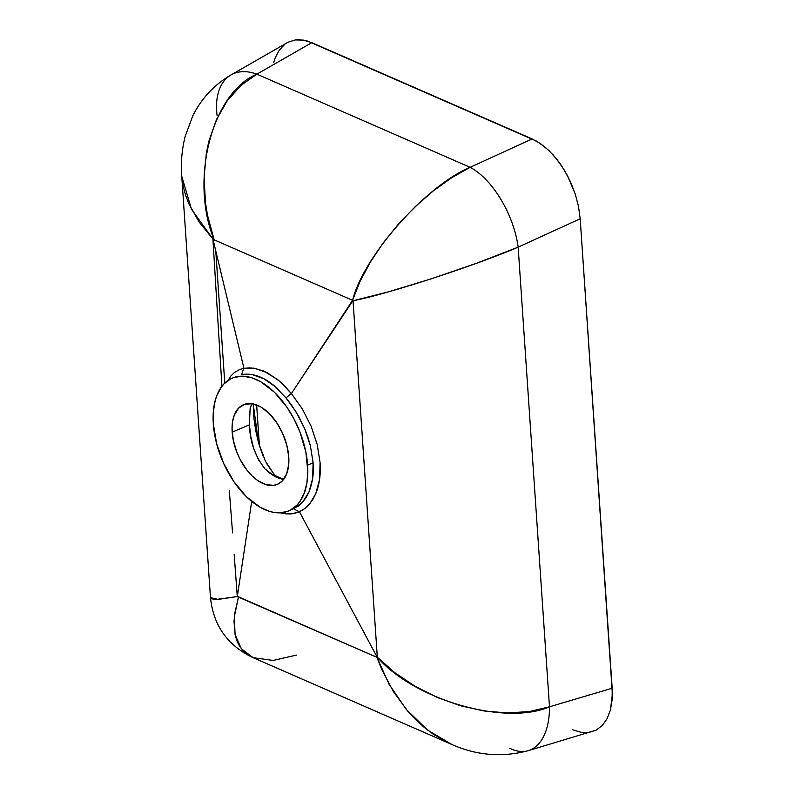 <?xml version="1.0" encoding="UTF-8"?>
<svg xmlns="http://www.w3.org/2000/svg" width="794" height="794" viewBox="0 0 794 794"><rect width="100%" height="100%" fill="white"/><g stroke="black" fill="none" stroke-linecap="round" stroke-linejoin="round"><path stroke-width="1.19" d="M232.176 432.164A43.283 24.783 66.9 0 1 243.51 404.692A43.283 24.783 66.9 0 1 272.024 416.522A43.283 24.783 66.9 0 1 288.758 456.878L286.763 445.007L282.505 433.087L276.352 422.15L268.829 413.138L260.591 406.836L252.333 403.779L244.78 404.225L238.577 408.146L234.26 415.193L232.622 421.346L232.047 428.393L233.238 440.025L236.771 452.044L240.284 459.766L246.964 470.157L252.105 475.904L257.564 480.449L265.891 484.628L273.751 485.362L278.396 483.883L282.356 480.896L286.674 473.849L288.738 464.272L288.758 456.878A43.283 24.783 66.9 0 1 277.424 484.35A43.283 24.783 66.9 0 1 248.909 472.519A43.283 24.783 66.9 0 1 232.176 432.164L249.395 424.83L232.176 432.164M249.306 414.557L249.395 424.83L250.805 436.502L253.643 448.461L258.368 459.557L264.918 468.797L271.747 474.584L278.704 478.256L283.597 479.457L269.702 473.085L264.918 468.797L274.813 476.469L264.918 468.797C255.122 456.292 249.951 441.633 249.395 424.83L250.13 408.682L252.026 403.729L250.785 406.439L249.306 414.557M288.718 510.899L298.296 506.115L302.464 502.374L306.057 497.639L308.965 492.062L312.628 478.554L313.114 462.783L307.615 465.125A72.145 41.308 66.9 0 1 288.718 510.899A72.145 41.308 66.9 0 1 241.207 491.178A72.145 41.308 66.9 0 1 213.308 423.917A72.145 41.308 66.9 0 1 232.205 378.143A72.145 41.308 66.9 0 1 279.726 397.863A72.145 41.308 66.9 0 1 307.615 465.125L313.114 462.783L310.394 445.791L307.864 437.107L304.658 428.601L298.613 416.215L291.408 404.851L286.029 397.933L275.22 386.628L263.757 378.708L252.293 374.649L246.815 374.153L241.555 374.689L243.768 368.366L239.719 369.498L234.399 372.495L230.766 376.118L227.938 380.703M572.424 729.696L580.92 732.286L588.92 732.435L596.135 730.152L602.269 725.518L607.092 718.719L610.437 710.005L612.382 694.085L580.186 218.767L578.528 206.549L575.263 194.073L567.601 175.921L560.951 164.854L553.349 155.128L545.081 147.108L536.476 141.104L307.496 41.07L299.209 39.7L295.289 39.928L288.083 42.211L231.044 74.904A67.331 39.66 60.2 0 1 256.869 74.16L470.117 167.326L532.149 138.93L311.794 42.668L256.869 74.16L240.88 85.474L227.243 100.798L216.454 119.586L208.882 141.193L206.38 152.825L204.088 177.221L205.428 202.43L207.462 215.065L214.152 239.838L352.576 300.311L359.9 281.662L370.252 262.278L383.264 242.845L398.479 224.027L415.381 206.49L433.375 190.848L451.836 177.638L470.117 167.326L256.869 74.16L311.794 42.668L303.288 40.087L295.289 39.928L288.083 42.211M284.857 44.246L279.349 49.992L275.25 57.783L273.771 62.369M229.317 490.404L230.935 511.644L229.317 490.404M232.553 532.883L230.935 511.644L232.553 532.883M221.943 386.658L212.911 239.024L199.145 222.052L189.131 204.326L185.647 195.374L183.225 186.471L181.737 175.98L210.479 597.584L211.333 598.736L216.077 599.49L237.287 596.552L234.151 554.113L237.287 596.552L218.082 599.43L210.489 597.634M217.099 115.636A67.331 39.66 60.2 0 1 231.044 74.904C214.172 84.809 201.408 98.466 192.773 115.874L185.191 136.3C181.905 149.351 180.754 162.572 181.737 175.99L181.737 175.911M234.885 377.19L232.205 378.143M528.715 750.529A67.331 37.08 -106.5 0 0 549.488 706.799A67.331 37.08 73.5 0 1 528.238 750.677L596.135 730.152L602.269 725.518L607.092 718.719L610.437 710.005L612.154 699.703L612.184 688.229L549.488 706.799C505.282 726.153 414.369 699.98 377.329 657.243L353.012 300.45L291.378 393.586L283.845 385.14L277.999 379.86L263.955 371.116L253.514 368.138L243.758 368.386L249.356 367.85L255.211 368.406L267.499 372.813L279.716 381.309L291.378 393.586L352.576 300.311L353.022 300.757C386.718 294.366 473.919 266.059 518.154 247.152A67.331 33.11 -114.6 0 0 470.117 167.326A67.331 33.11 65.4 0 1 518.154 247.152L476.936 263.112L431.549 278.744L388.256 291.894L353.022 300.757L377.329 657.243L394.916 672.766L415.153 686.334L437.325 697.479L460.669 705.797L484.37 711.017L507.604 712.943L529.558 711.523L549.488 706.799L518.154 247.152L580.186 218.767L518.154 247.152L549.488 706.799L612.184 688.229L580.186 218.767L578.528 206.549L575.263 194.073L570.489 181.816L564.415 170.244L557.249 159.802L549.279 150.89L540.803 143.843L532.149 138.93L470.117 167.326C425.614 185.885 363.483 256.184 352.576 300.311L214.152 239.838C189.448 180.159 212.038 92.58 256.869 74.16A67.331 39.66 -119.8 0 0 230.756 75.073M452.064 744.583L433.266 734.212L424.314 727.453L415.768 719.731L407.709 711.106L393.318 691.455L381.616 669.183L376.922 657.313L238.488 596.84L234.657 614L234.022 621.861L235.342 635.805L237.287 641.76L240.066 646.961L243.659 651.378L253.137 657.68L241.426 648.847L235.093 634.704L234.349 616.74L238.488 596.84L237.287 596.552L251.708 501.441L237.287 596.622L376.922 657.313L389.139 684.368L406.379 709.538L427.887 730.311L452.044 744.583M296.48 655.11L273.186 660.419L253.127 657.68M181.766 176.318L191.473 209.209L212.911 239.024M210.479 597.584C213.358 625.354 227.412 645.314 252.651 657.472L451.2 744.216C476.331 755.491 502.007 757.645 528.238 750.677A67.331 37.08 73.5 0 1 509.718 748.266M377.358 657.541L357.896 621.097L377.358 657.541M212.901 238.954L243.947 368.366M243.768 368.366L241.555 374.689C248.532 373.309 255.936 374.649 263.757 378.708C266.853 380.197 270.675 382.847 275.22 386.628L286.029 397.933L291.269 393.437L286.029 397.933L296.331 412.294L304.658 428.601L310.394 445.791L313.114 462.783C314.047 472.519 312.667 482.276 308.965 492.062L302.464 502.374L293.591 508.825L299.338 511.832L305.114 508.319L309.997 503.485L315.734 493.759C319.466 484.568 320.915 474.187 320.091 462.634L317.203 444.531L311.129 426.239L302.325 408.92L291.378 393.586L302.325 408.92L311.129 426.239L317.203 444.531L320.091 462.634L319.585 479.377L315.734 493.759L312.637 499.773L308.856 504.815L304.449 508.835L299.437 511.783L357.896 621.097L299.437 511.783L291.597 513.877L285.969 513.887L280.103 512.815M213.308 423.917L213.348 411.61L215.204 400.563L216.792 395.64L221.198 387.274L223.987 383.889L230.578 378.907L234.319 377.358L242.527 376.197L251.42 377.666L260.67 381.706L274.406 392.216L286.952 407.233L294.098 419.113L299.963 431.976L305.849 452.014L307.824 471.408L306.881 483.139L304.142 493.402L299.735 501.768L296.946 505.153L290.356 510.135L286.614 511.683L278.406 512.845L274.019 512.428L269.503 511.376L260.263 507.336L246.527 496.826L233.982 481.809L223.729 463.587L216.633 443.717L213.308 423.917M280.113 512.815L290.415 513.966L294.127 513.5L299.338 511.832L293.591 508.825M259.43 445.891L256.641 404.96L259.43 445.891M276.123 477.244L266.715 463.696M263.042 455.984L258.784 443.687L255.718 430.666L253.832 417.644L253.207 403.938L258.546 442.853L265.484 461.324L275.975 477.075M215.779 251.003L224.781 383.095"/></g></svg>
